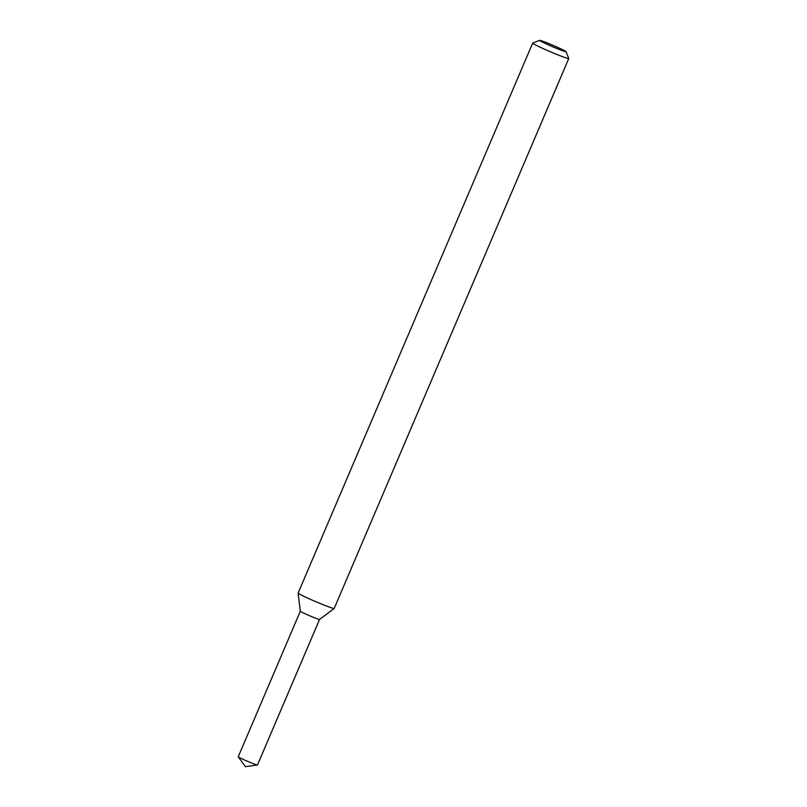 <?xml version="1.0" encoding="UTF-8"?>
<svg xmlns="http://www.w3.org/2000/svg" width="807" height="807" viewBox="0 0 807 807"><rect width="100%" height="100%" fill="white"/><g stroke="black" fill="none" stroke-linecap="round" stroke-linejoin="round"><path stroke-width="1.21" d="M566 51.618L568.753 58.457A19.61 0.989 -156.9 0 1 568.764 58.518L334.199 608.448A19.61 0.989 -156.9 0 1 334.179 608.478L319.552 619.433L257.483 764.975A10.461 0.525 -156.9 0 1 257.433 765.006A10.461 0.525 -156.9 0 1 250.109 762.393A10.461 0.525 -156.9 0 1 239.79 757.763A10.461 0.525 -156.9 0 1 238.257 756.825A10.461 0.525 -156.9 0 1 238.236 756.774L300.325 611.222A10.461 0.525 -156.9 0 0 301.879 612.2A10.461 0.525 -156.9 0 0 312.581 616.992A10.461 0.525 -156.9 0 0 319.562 619.423A10.461 0.525 -156.9 0 1 312.45 616.941A10.461 0.525 -156.9 0 1 301.879 612.2A10.461 0.525 -156.9 0 1 300.325 611.232L298.116 593.095A19.61 0.989 -156.9 0 1 298.116 593.064L532.681 43.124A19.61 0.989 -156.9 0 1 532.731 43.094L539.57 40.35A14.385 0.726 -156.9 0 1 553.057 45.353A14.385 0.726 -156.9 0 1 566 51.618A14.385 0.726 -156.9 0 1 556.719 48.45A14.385 0.726 -156.9 0 1 541.679 41.732A14.385 0.726 -156.9 0 1 539.57 40.35M334.179 608.478A19.61 0.989 -156.9 0 1 320.853 603.797A19.61 0.989 -156.9 0 1 301.031 594.91A19.61 0.989 -156.9 0 1 298.116 593.095M568.764 58.518A19.61 0.989 -156.9 0 1 555.67 53.968A19.61 0.989 -156.9 0 1 535.606 44.98A19.61 0.989 -156.9 0 1 532.681 43.124M238.257 756.825L245.399 766.65L257.433 765.006"/></g></svg>
